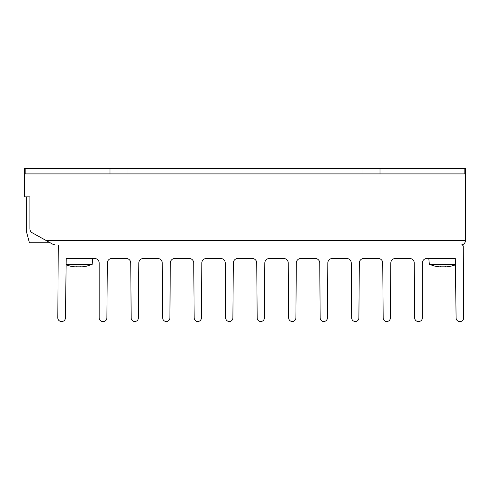 <?xml version="1.0" encoding="UTF-8"?>
<svg xmlns="http://www.w3.org/2000/svg" width="490" height="490" viewBox="0 0 490 490"><rect width="100%" height="100%" fill="white"/><g stroke="black" fill="none" stroke-linecap="round" stroke-linejoin="round"><path stroke-width="0.73" d="M70.646 266.15L70.646 266.15A35.868 35.868 0 0 0 74.884 266.836L76.183 266.836L76.183 266.15L80.819 266.15L80.819 266.836L82.112 266.836A35.868 35.868 0 0 0 86.356 266.15L86.356 266.15M435.145 266.15L435.145 266.15A35.868 35.868 0 0 0 439.389 266.836L440.682 266.836L440.682 266.15L445.318 266.15L445.318 266.836L445.318 266.15L445.318 266.836L446.617 266.836A35.868 35.868 0 0 0 450.855 266.15L450.855 266.15M66.144 264.398L92.169 264.398L92.677 258.591L66.224 258.591M435.114 266.217L429.332 264.398L455.375 264.398M429.332 264.398L428.824 258.591L455.296 258.591M66.224 258.542L92.677 258.591M455.296 258.542L428.824 258.542M70.627 245L55.364 245L53.183 244.436L50.151 242.752L29.425 242.752L26.282 231.023L26.282 196.851L29.902 196.851L24.5 196.851L24.5 173.448M85.248 258.095L85.701 258.542M449.753 258.095L450.2 258.542M53.183 244.436L32.218 232.787A4.502 4.502 0 0 1 29.902 228.855L29.902 196.851M55.364 245L460.998 245C463.712 244.712 465.212 243.212 465.5 240.498C465.212 243.212 463.712 244.712 460.998 245M46.103 240.498L465.5 240.498L465.5 168.499L464.153 168.499L464.153 173.901L465.5 173.901M24.5 173.901L24.5 168.499L24.5 173.901L109.999 173.901L109.999 168.499L128 168.499L128 173.901L362 173.901L362 168.499L380.001 168.499L380.001 173.901L464.153 173.901M380.001 173.901L362 173.901M128 173.901L109.999 173.901M24.5 168.499L109.999 168.499M128 168.499L362 168.499M380.001 168.499L464.153 168.499M461.917 245L59.602 245A1.348 1.348 0 0 0 58.249 246.341L57.814 317.875A3.602 3.602 0 0 0 61.415 321.501L61.82 321.501A3.602 3.602 0 0 0 65.415 317.949L66.224 258.5L94.662 258.5A4.502 4.502 0 0 1 99.164 263.001L99.164 317.9A3.602 3.602 0 0 0 102.765 321.501L103.286 321.501A3.602 3.602 0 0 0 106.887 317.93L107.316 262.965A4.502 4.502 0 0 1 111.818 258.5L126.242 258.5A4.502 4.502 0 0 1 130.744 262.965L131.173 317.93A3.602 3.602 0 0 0 134.775 321.501L134.775 321.501A3.602 3.602 0 0 0 138.388 317.93L138.817 262.965A4.502 4.502 0 0 1 143.319 258.5L157.743 258.5A4.502 4.502 0 0 1 162.245 262.965L162.674 317.93A3.602 3.602 0 0 0 166.275 321.501L166.288 321.501A3.602 3.602 0 0 0 169.889 317.93L170.318 262.965A4.502 4.502 0 0 1 174.82 258.5L189.244 258.5A4.502 4.502 0 0 1 193.746 262.965L194.175 317.93A3.602 3.602 0 0 0 197.776 321.501L197.776 321.501A3.602 3.602 0 0 0 201.384 317.93L201.819 262.965A4.502 4.502 0 0 1 206.321 258.5L220.745 258.5A4.502 4.502 0 0 1 225.241 262.965L225.676 317.93A3.602 3.602 0 0 0 229.277 321.501L229.277 321.501A3.602 3.602 0 0 0 232.885 317.93L233.32 262.965A4.502 4.502 0 0 1 237.815 258.5L252.246 258.5A4.502 4.502 0 0 1 256.742 262.965L257.177 317.93A3.602 3.602 0 0 0 260.778 321.501L260.778 321.501A3.602 3.602 0 0 0 264.386 317.93L264.821 262.965A4.502 4.502 0 0 1 269.316 258.5L283.741 258.5A4.502 4.502 0 0 1 288.243 262.965L288.677 317.93A3.602 3.602 0 0 0 292.273 321.501L292.273 321.501A3.602 3.602 0 0 0 295.887 317.93L296.315 262.965A4.502 4.502 0 0 1 300.817 258.5L315.241 258.5A4.502 4.502 0 0 1 319.743 262.965L320.172 317.93A3.602 3.602 0 0 0 323.774 321.501L323.786 321.501A3.602 3.602 0 0 0 327.387 317.93L327.816 262.965A4.502 4.502 0 0 1 332.318 258.5L346.742 258.5A4.502 4.502 0 0 1 351.244 262.965L351.673 317.93A3.602 3.602 0 0 0 355.274 321.501L355.274 321.501A3.602 3.602 0 0 0 358.888 317.93L359.317 262.965A4.502 4.502 0 0 1 363.819 258.5L378.243 258.5A4.502 4.502 0 0 1 382.745 262.965L383.174 317.93A3.602 3.602 0 0 0 386.775 321.501L386.788 321.501A3.602 3.602 0 0 0 390.389 317.93L390.818 262.965A4.502 4.502 0 0 1 395.32 258.5L409.744 258.5A4.502 4.502 0 0 1 414.246 262.965L414.675 317.93A3.602 3.602 0 0 0 418.276 321.501L418.754 321.501A3.602 3.602 0 0 0 422.356 317.9L422.356 263.001A4.502 4.502 0 0 1 426.851 258.5L455.296 258.5L456.098 317.949A3.602 3.602 0 0 0 459.7 321.501L460.104 321.501A3.602 3.602 0 0 0 463.705 317.875L463.264 246.341A1.348 1.348 0 0 0 461.917 245M25.848 168.499L25.848 173.901M70.609 266.217L66.138 264.9M86.387 266.217L92.169 264.398M450.886 266.217L455.382 264.894M71.748 258.095L71.301 258.542M436.247 258.095L435.8 258.542"/></g></svg>
